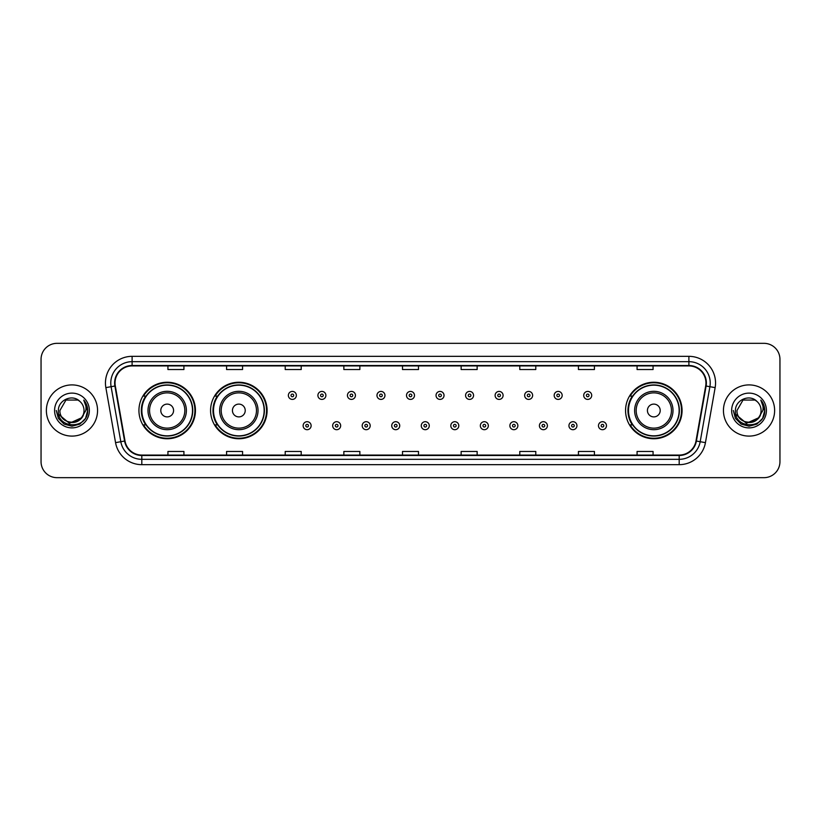 <?xml version="1.0" encoding="UTF-8"?>
<svg xmlns="http://www.w3.org/2000/svg" width="821" height="821" viewBox="0 0 821 821"><rect width="100%" height="100%" fill="white"/><g stroke="black" fill="none" stroke-linecap="round" stroke-linejoin="round"><path stroke-width="1.23" d="M625.561 410.5A28.253 28.253 0 0 0 653.814 438.753A28.253 28.253 0 0 0 682.066 410.5A28.253 28.253 0 0 0 653.814 382.247A28.253 28.253 0 0 0 625.561 410.5M210.576 410.5A28.253 28.253 0 0 0 238.839 438.753A28.253 28.253 0 0 0 267.092 410.5A28.253 28.253 0 0 0 238.839 382.247A28.253 28.253 0 0 0 210.576 410.5M138.934 410.5A28.253 28.253 0 0 0 167.186 438.753A28.253 28.253 0 0 0 195.439 410.5A28.253 28.253 0 0 0 167.186 382.247A28.253 28.253 0 0 0 138.934 410.5M145.707 424.898A25.851 25.851 0 0 1 145.707 396.102M217.36 424.898A25.851 25.851 0 0 1 217.36 396.102M632.334 424.898A25.851 25.851 0 0 1 632.334 396.102M41.05 359.321L41.05 461.679A15.989 15.989 0 0 0 57.039 477.668L763.961 477.668A15.989 15.989 0 0 0 779.95 461.679L779.95 359.321A15.989 15.989 0 0 0 763.961 343.332L57.039 343.332A15.989 15.989 0 0 0 41.05 359.321L41.05 461.679M46.376 410.5A25.595 25.595 0 0 0 71.971 436.095A25.595 25.595 0 0 0 97.555 410.5A25.595 25.595 0 0 0 71.971 384.905A25.595 25.595 0 0 0 46.376 410.5A25.595 25.595 0 0 0 71.971 436.095A25.595 25.595 0 0 0 97.555 410.5A25.595 25.595 0 0 0 71.971 384.905A25.595 25.595 0 0 0 46.376 410.5M723.445 410.5A25.595 25.595 0 0 0 749.029 436.095A25.595 25.595 0 0 0 774.624 410.5A25.595 25.595 0 0 0 749.029 384.905A25.595 25.595 0 0 0 723.445 410.5A25.595 25.595 0 0 0 749.029 436.095A25.595 25.595 0 0 0 774.624 410.5A25.595 25.595 0 0 0 749.029 384.905A25.595 25.595 0 0 0 723.445 410.5M115.043 382.986A17.056 17.056 0 0 1 132.109 365.93L688.891 365.93A17.056 17.056 0 0 1 705.691 385.952L695.992 440.969A17.056 17.056 0 0 1 679.193 455.07L141.807 455.07A17.056 17.056 0 0 1 125.008 440.969L115.309 385.952A17.056 17.056 0 0 1 115.043 382.986M114.622 382.986A17.487 17.487 0 0 0 114.889 386.024L124.587 441.041A17.487 17.487 0 0 0 141.807 455.491L679.193 455.491A17.487 17.487 0 0 0 696.413 441.041L706.111 386.024A17.487 17.487 0 0 0 688.891 365.509L132.109 365.509A17.487 17.487 0 0 0 114.622 382.986M105.858 387.625A26.652 26.652 0 0 1 132.109 356.335L688.891 356.335A26.652 26.652 0 0 1 715.142 387.625L705.444 442.642A26.652 26.652 0 0 1 679.193 464.665L141.807 464.665A26.652 26.652 0 0 1 115.556 442.642L105.858 387.625L111.102 386.691A21.325 21.325 0 0 1 132.109 361.671L688.891 361.671A21.325 21.325 0 0 1 709.898 386.691L700.19 441.708A21.325 21.325 0 0 1 679.193 459.329L141.807 459.329A21.325 21.325 0 0 1 120.81 441.708L111.102 386.691A21.325 21.325 0 0 1 110.784 382.986M763.961 343.332L57.039 343.332M57.039 477.668L763.961 477.668M779.95 461.679L779.95 359.321M696.413 441.041L700.19 441.708L709.898 386.691L715.142 387.625M402.506 365.93L402.506 369.542L418.494 369.542L418.494 365.93M343.855 365.93L343.855 369.542L359.855 369.542L359.855 365.93M285.215 365.93L285.215 369.542L301.215 369.542L301.215 365.93M226.575 365.93L226.575 369.542L242.564 369.542L242.564 365.93M167.936 365.93L167.936 369.542L183.925 369.542L183.925 365.93M461.145 365.93L461.145 369.542L477.145 369.542L477.145 365.93M519.785 365.93L519.785 369.542L535.785 369.542L535.785 365.93M578.436 365.93L578.436 369.542L594.425 369.542L594.425 365.93M637.075 365.93L637.075 369.542L653.064 369.542L653.064 365.93M418.494 455.07L418.494 451.458L402.506 451.458L402.506 455.07M359.855 455.07L359.855 451.458L343.855 451.458L343.855 455.07M301.215 455.07L301.215 451.458L285.215 451.458L285.215 455.07M242.564 455.07L242.564 451.458L226.575 451.458L226.575 455.07M183.925 455.07L183.925 451.458L167.936 451.458L167.936 455.07M477.145 455.07L477.145 451.458L461.145 451.458L461.145 455.07M535.785 455.07L535.785 451.458L519.785 451.458L519.785 455.07M594.425 455.07L594.425 451.458L578.436 451.458L578.436 455.07M653.064 455.07L653.064 451.458L637.075 451.458L637.075 455.07M81.207 418.238C74.803 426.889 59.297 421.358 59.923 410.5C59.184 426.048 84.758 426.048 84.019 410.5C84.758 426.048 59.184 426.048 59.923 410.5L65.947 400.063L77.995 400.063L79.863 401.397C72.474 393.639 58.229 400.032 58.363 410.5C57.008 429.106 87.17 429.588 87.662 411.403L87.683 410.5C87.642 406.549 86.328 403.08 83.742 400.084C85.712 403.316 86.4 406.785 85.815 410.5L81.207 418.238A12.048 12.048 0 0 0 84.019 410.5C84.758 426.048 59.184 426.048 59.923 410.5L65.947 400.063M84.019 410.5A12.048 12.048 0 0 0 79.863 401.397M81.977 417.602L69.405 423.297L58.743 414.41M54.586 410.5A17.385 17.385 0 0 0 71.971 427.885A17.385 17.385 0 0 0 89.356 410.5A17.385 17.385 0 0 0 71.971 393.115A17.385 17.385 0 0 0 54.586 410.5M83.742 400.084L87.683 410.962L86.944 405.738L87.683 410.962L86.944 405.738L87.683 410.962L83.855 400.217L87.683 410.952L83.855 400.217L87.683 410.5L85.579 418.361L79.832 424.108L71.971 426.212L64.11 424.108L58.363 418.361L56.259 410.5M83.855 400.217L87.683 410.962M173.58 410.5A6.394 6.394 0 0 0 167.186 404.106A6.394 6.394 0 0 0 160.793 410.5A6.394 6.394 0 0 0 167.186 416.894A6.394 6.394 0 0 0 173.58 410.5M186.377 410.5A19.191 19.191 0 0 0 167.186 391.309A19.191 19.191 0 0 0 147.996 410.5A19.191 19.191 0 0 0 167.186 429.691A19.191 19.191 0 0 0 186.377 410.5A19.191 19.191 0 0 1 167.186 429.691A19.191 19.191 0 0 1 147.996 410.5M192.504 410.5A25.328 25.328 0 0 0 167.186 385.172A25.328 25.328 0 0 0 141.859 410.5A25.328 25.328 0 0 0 167.186 435.828A25.328 25.328 0 0 0 192.504 410.5M194.905 410.5A27.719 27.719 0 0 1 143.49 424.898L146.066 424.898A25.564 25.564 0 0 0 192.75 410.562A25.564 25.564 0 0 0 146.066 396.102L143.49 396.102A27.719 27.719 0 0 1 194.905 410.5M245.233 410.5A6.394 6.394 0 0 0 238.839 404.106A6.394 6.394 0 0 0 232.435 410.5A6.394 6.394 0 0 0 238.839 416.894A6.394 6.394 0 0 0 245.233 410.5M258.03 410.5A19.191 19.191 0 0 0 238.839 391.309A19.191 19.191 0 0 0 219.648 410.5A19.191 19.191 0 0 0 238.839 429.691A19.191 19.191 0 0 0 258.03 410.5A19.191 19.191 0 0 1 238.839 429.691A19.191 19.191 0 0 1 219.648 410.5M264.157 410.5A25.328 25.328 0 0 0 238.839 385.172A25.328 25.328 0 0 0 213.511 410.5A25.328 25.328 0 0 0 238.839 435.828A25.328 25.328 0 0 0 264.157 410.5M266.558 410.5A27.719 27.719 0 0 1 215.143 424.898L217.709 424.898A25.564 25.564 0 0 0 264.393 410.562A25.564 25.564 0 0 0 217.709 396.102L215.143 396.102A27.719 27.719 0 0 1 266.558 410.5M660.207 410.5A6.394 6.394 0 0 0 653.814 404.106A6.394 6.394 0 0 0 647.42 410.5A6.394 6.394 0 0 0 653.814 416.894A6.394 6.394 0 0 0 660.207 410.5M673.004 410.5A19.191 19.191 0 0 0 653.814 391.309A19.191 19.191 0 0 0 634.623 410.5A19.191 19.191 0 0 0 653.814 429.691A19.191 19.191 0 0 0 673.004 410.5A19.191 19.191 0 0 1 653.814 429.691A19.191 19.191 0 0 1 634.623 410.5M679.141 410.5A25.328 25.328 0 0 0 653.814 385.172A25.328 25.328 0 0 0 628.496 410.5A25.328 25.328 0 0 0 653.814 435.828A25.328 25.328 0 0 0 679.141 410.5M681.533 410.5A27.719 27.719 0 0 1 630.118 424.898L632.693 424.898A25.564 25.564 0 0 0 679.378 410.562A25.564 25.564 0 0 0 632.693 396.102L630.118 396.102A27.719 27.719 0 0 1 681.533 410.5M761.077 410.5C761.816 426.048 736.242 426.048 736.981 410.5L743.005 400.063L755.053 400.063L756.921 401.397C749.532 393.639 735.288 400.032 735.421 410.5C734.066 429.106 764.228 429.588 764.72 411.403L764.741 410.5C764.7 406.549 763.386 403.08 760.8 400.084C762.771 403.316 763.458 406.785 762.873 410.5L758.265 418.238A12.048 12.048 0 0 0 761.077 410.5C761.816 426.048 736.242 426.048 736.981 410.5C736.242 426.048 761.816 426.048 761.077 410.5A12.048 12.048 0 0 0 756.921 401.397M758.265 418.238C751.872 426.889 736.355 421.358 736.981 410.5M759.035 417.602L746.463 423.297L735.801 414.41M731.644 410.5A17.385 17.385 0 0 0 749.029 427.885A17.385 17.385 0 0 0 766.414 410.5A17.385 17.385 0 0 0 749.029 393.115A17.385 17.385 0 0 0 731.644 410.5M760.8 400.084L764.741 410.962L764.002 405.738L764.741 410.962L764.002 405.738L764.741 410.962L760.913 400.217L764.741 410.952L760.913 400.217L764.741 410.5L762.637 418.361L756.89 424.108L749.029 426.212L741.168 424.108L735.421 418.361L733.317 410.5M760.913 400.217L764.741 410.962M296.36 395.414A4.002 4.002 0 0 1 292.358 399.406A4.002 4.002 0 0 1 288.366 395.414A4.002 4.002 0 0 1 292.358 391.412A4.002 4.002 0 0 1 296.36 395.414A4.002 4.002 0 0 0 292.358 391.412A4.002 4.002 0 0 0 288.366 395.414M325.896 395.414A4.002 4.002 0 0 1 321.894 399.406A4.002 4.002 0 0 1 317.901 395.414A4.002 4.002 0 0 1 321.894 391.412A4.002 4.002 0 0 1 325.896 395.414A4.002 4.002 0 0 0 321.894 391.412A4.002 4.002 0 0 0 317.901 395.414M355.431 395.414A4.002 4.002 0 0 1 351.429 399.406A4.002 4.002 0 0 1 347.437 395.414A4.002 4.002 0 0 1 351.429 391.412A4.002 4.002 0 0 1 355.431 395.414A4.002 4.002 0 0 0 351.429 391.412A4.002 4.002 0 0 0 347.437 395.414M384.967 395.414A4.002 4.002 0 0 1 380.965 399.406A4.002 4.002 0 0 1 376.962 395.414A4.002 4.002 0 0 1 380.965 391.412A4.002 4.002 0 0 1 384.967 395.414A4.002 4.002 0 0 0 380.965 391.412A4.002 4.002 0 0 0 376.962 395.414M414.502 395.414A4.002 4.002 0 0 1 410.5 399.406A4.002 4.002 0 0 1 406.498 395.414A4.002 4.002 0 0 1 410.5 391.412A4.002 4.002 0 0 1 414.502 395.414A4.002 4.002 0 0 0 410.5 391.412A4.002 4.002 0 0 0 406.498 395.414M444.038 395.414A4.002 4.002 0 0 1 440.035 399.406A4.002 4.002 0 0 1 436.033 395.414A4.002 4.002 0 0 1 440.035 391.412A4.002 4.002 0 0 1 444.038 395.414A4.002 4.002 0 0 0 440.035 391.412A4.002 4.002 0 0 0 436.033 395.414M473.563 395.414A4.002 4.002 0 0 1 469.571 399.406A4.002 4.002 0 0 1 465.569 395.414A4.002 4.002 0 0 1 469.571 391.412A4.002 4.002 0 0 1 473.563 395.414A4.002 4.002 0 0 0 469.571 391.412A4.002 4.002 0 0 0 465.569 395.414M503.099 395.414A4.002 4.002 0 0 1 499.106 399.406A4.002 4.002 0 0 1 495.104 395.414A4.002 4.002 0 0 1 499.106 391.412A4.002 4.002 0 0 1 503.099 395.414A4.002 4.002 0 0 0 499.106 391.412A4.002 4.002 0 0 0 495.104 395.414M532.634 395.414A4.002 4.002 0 0 1 528.642 399.406A4.002 4.002 0 0 1 524.64 395.414A4.002 4.002 0 0 1 528.642 391.412A4.002 4.002 0 0 1 532.634 395.414A4.002 4.002 0 0 0 528.642 391.412A4.002 4.002 0 0 0 524.64 395.414M562.169 395.414A4.002 4.002 0 0 1 558.177 399.406A4.002 4.002 0 0 1 554.175 395.414A4.002 4.002 0 0 1 558.177 391.412A4.002 4.002 0 0 1 562.169 395.414A4.002 4.002 0 0 0 558.177 391.412A4.002 4.002 0 0 0 554.175 395.414M591.705 395.414A4.002 4.002 0 0 1 587.713 399.406A4.002 4.002 0 0 1 583.71 395.414A4.002 4.002 0 0 1 587.713 391.412A4.002 4.002 0 0 1 591.705 395.414A4.002 4.002 0 0 0 587.713 391.412A4.002 4.002 0 0 0 583.71 395.414M303.134 425.699A4.002 4.002 0 0 1 307.126 421.696A4.002 4.002 0 0 1 311.128 425.699A4.002 4.002 0 0 1 307.126 429.691A4.002 4.002 0 0 1 303.134 425.699A4.002 4.002 0 0 0 307.126 429.691A4.002 4.002 0 0 0 311.128 425.699M332.669 425.699A4.002 4.002 0 0 1 336.661 421.696A4.002 4.002 0 0 1 340.664 425.699A4.002 4.002 0 0 1 336.661 429.691A4.002 4.002 0 0 1 332.669 425.699A4.002 4.002 0 0 0 336.661 429.691A4.002 4.002 0 0 0 340.664 425.699M362.205 425.699A4.002 4.002 0 0 1 366.197 421.696A4.002 4.002 0 0 1 370.199 425.699A4.002 4.002 0 0 1 366.197 429.691A4.002 4.002 0 0 1 362.205 425.699A4.002 4.002 0 0 0 366.197 429.691A4.002 4.002 0 0 0 370.199 425.699M391.73 425.699A4.002 4.002 0 0 1 395.732 421.696A4.002 4.002 0 0 1 399.735 425.699A4.002 4.002 0 0 1 395.732 429.691A4.002 4.002 0 0 1 391.73 425.699A4.002 4.002 0 0 0 395.732 429.691A4.002 4.002 0 0 0 399.735 425.699M421.265 425.699A4.002 4.002 0 0 1 425.268 421.696A4.002 4.002 0 0 1 429.27 425.699A4.002 4.002 0 0 1 425.268 429.691A4.002 4.002 0 0 1 421.265 425.699A4.002 4.002 0 0 0 425.268 429.691A4.002 4.002 0 0 0 429.27 425.699M450.801 425.699A4.002 4.002 0 0 1 454.803 421.696A4.002 4.002 0 0 1 458.795 425.699A4.002 4.002 0 0 1 454.803 429.691A4.002 4.002 0 0 1 450.801 425.699A4.002 4.002 0 0 0 454.803 429.691A4.002 4.002 0 0 0 458.795 425.699M480.336 425.699A4.002 4.002 0 0 1 484.339 421.696A4.002 4.002 0 0 1 488.331 425.699A4.002 4.002 0 0 1 484.339 429.691A4.002 4.002 0 0 1 480.336 425.699A4.002 4.002 0 0 0 484.339 429.691A4.002 4.002 0 0 0 488.331 425.699M509.872 425.699A4.002 4.002 0 0 1 513.874 421.696A4.002 4.002 0 0 1 517.866 425.699A4.002 4.002 0 0 1 513.874 429.691A4.002 4.002 0 0 1 509.872 425.699A4.002 4.002 0 0 0 513.874 429.691A4.002 4.002 0 0 0 517.866 425.699M539.407 425.699A4.002 4.002 0 0 1 543.41 421.696A4.002 4.002 0 0 1 547.402 425.699A4.002 4.002 0 0 1 543.41 429.691A4.002 4.002 0 0 1 539.407 425.699A4.002 4.002 0 0 0 543.41 429.691A4.002 4.002 0 0 0 547.402 425.699M568.943 425.699A4.002 4.002 0 0 1 572.945 421.696A4.002 4.002 0 0 1 576.937 425.699A4.002 4.002 0 0 1 572.945 429.691A4.002 4.002 0 0 1 568.943 425.699A4.002 4.002 0 0 0 572.945 429.691A4.002 4.002 0 0 0 576.937 425.699M598.478 425.699A4.002 4.002 0 0 1 602.47 421.696A4.002 4.002 0 0 1 606.473 425.699A4.002 4.002 0 0 1 602.47 429.691A4.002 4.002 0 0 1 598.478 425.699A4.002 4.002 0 0 0 602.47 429.691A4.002 4.002 0 0 0 606.473 425.699M688.891 356.335L688.891 365.509M111.102 386.691L114.889 386.024M141.807 464.665L141.807 455.491M679.193 455.491L679.193 464.665M115.556 442.642L124.587 441.041M706.111 386.024L709.898 386.691M132.109 356.335L132.109 365.509M700.19 441.708L705.444 442.642M184.817 410.5A17.631 17.631 0 0 0 167.186 392.869A17.631 17.631 0 0 0 149.555 410.5A17.631 17.631 0 0 0 167.186 428.131A17.631 17.631 0 0 0 184.817 410.5M256.47 410.5A17.631 17.631 0 0 0 238.839 392.869A17.631 17.631 0 0 0 221.208 410.5A17.631 17.631 0 0 0 238.839 428.131A17.631 17.631 0 0 0 256.47 410.5M671.445 410.5A17.631 17.631 0 0 0 653.814 392.869A17.631 17.631 0 0 0 636.183 410.5A17.631 17.631 0 0 0 653.814 428.131A17.631 17.631 0 0 0 671.445 410.5M291.024 395.414A1.334 1.334 0 0 0 292.358 396.748A1.334 1.334 0 0 0 293.692 395.414A1.334 1.334 0 0 0 292.358 394.08A1.334 1.334 0 0 0 291.024 395.414M320.559 395.414A1.334 1.334 0 0 0 321.894 396.748A1.334 1.334 0 0 0 323.228 395.414A1.334 1.334 0 0 0 321.894 394.08A1.334 1.334 0 0 0 320.559 395.414M350.095 395.414A1.334 1.334 0 0 0 351.429 396.748A1.334 1.334 0 0 0 352.763 395.414A1.334 1.334 0 0 0 351.429 394.08A1.334 1.334 0 0 0 350.095 395.414M379.63 395.414A1.334 1.334 0 0 0 380.965 396.748A1.334 1.334 0 0 0 382.299 395.414A1.334 1.334 0 0 0 380.965 394.08A1.334 1.334 0 0 0 379.63 395.414M409.166 395.414A1.334 1.334 0 0 0 410.5 396.748A1.334 1.334 0 0 0 411.834 395.414A1.334 1.334 0 0 0 410.5 394.08A1.334 1.334 0 0 0 409.166 395.414M438.701 395.414A1.334 1.334 0 0 0 440.035 396.748A1.334 1.334 0 0 0 441.37 395.414A1.334 1.334 0 0 0 440.035 394.08A1.334 1.334 0 0 0 438.701 395.414M468.237 395.414A1.334 1.334 0 0 0 469.571 396.748A1.334 1.334 0 0 0 470.905 395.414A1.334 1.334 0 0 0 469.571 394.08A1.334 1.334 0 0 0 468.237 395.414M497.772 395.414A1.334 1.334 0 0 0 499.106 396.748A1.334 1.334 0 0 0 500.441 395.414A1.334 1.334 0 0 0 499.106 394.08A1.334 1.334 0 0 0 497.772 395.414M527.308 395.414A1.334 1.334 0 0 0 528.642 396.748A1.334 1.334 0 0 0 529.976 395.414A1.334 1.334 0 0 0 528.642 394.08A1.334 1.334 0 0 0 527.308 395.414M556.843 395.414A1.334 1.334 0 0 0 558.177 396.748A1.334 1.334 0 0 0 559.501 395.414A1.334 1.334 0 0 0 558.177 394.08A1.334 1.334 0 0 0 556.843 395.414M586.379 395.414A1.334 1.334 0 0 0 587.713 396.748A1.334 1.334 0 0 0 589.037 395.414A1.334 1.334 0 0 0 587.713 394.08A1.334 1.334 0 0 0 586.379 395.414M308.46 425.699A1.334 1.334 0 0 0 307.126 424.365A1.334 1.334 0 0 0 305.792 425.699A1.334 1.334 0 0 0 307.126 427.023A1.334 1.334 0 0 0 308.46 425.699M337.995 425.699A1.334 1.334 0 0 0 336.661 424.365A1.334 1.334 0 0 0 335.327 425.699A1.334 1.334 0 0 0 336.661 427.023A1.334 1.334 0 0 0 337.995 425.699M367.531 425.699A1.334 1.334 0 0 0 366.197 424.365A1.334 1.334 0 0 0 364.863 425.699A1.334 1.334 0 0 0 366.197 427.023A1.334 1.334 0 0 0 367.531 425.699M397.066 425.699A1.334 1.334 0 0 0 395.732 424.365A1.334 1.334 0 0 0 394.398 425.699A1.334 1.334 0 0 0 395.732 427.023A1.334 1.334 0 0 0 397.066 425.699M426.602 425.699A1.334 1.334 0 0 0 425.268 424.365A1.334 1.334 0 0 0 423.934 425.699A1.334 1.334 0 0 0 425.268 427.023A1.334 1.334 0 0 0 426.602 425.699M456.137 425.699A1.334 1.334 0 0 0 454.803 424.365A1.334 1.334 0 0 0 453.469 425.699A1.334 1.334 0 0 0 454.803 427.023A1.334 1.334 0 0 0 456.137 425.699M485.673 425.699A1.334 1.334 0 0 0 484.339 424.365A1.334 1.334 0 0 0 483.005 425.699A1.334 1.334 0 0 0 484.339 427.023A1.334 1.334 0 0 0 485.673 425.699M515.208 425.699A1.334 1.334 0 0 0 513.874 424.365A1.334 1.334 0 0 0 512.54 425.699A1.334 1.334 0 0 0 513.874 427.023A1.334 1.334 0 0 0 515.208 425.699M544.744 425.699A1.334 1.334 0 0 0 543.41 424.365A1.334 1.334 0 0 0 542.076 425.699A1.334 1.334 0 0 0 543.41 427.023A1.334 1.334 0 0 0 544.744 425.699M574.269 425.699A1.334 1.334 0 0 0 572.945 424.365A1.334 1.334 0 0 0 571.611 425.699A1.334 1.334 0 0 0 572.945 427.023A1.334 1.334 0 0 0 574.269 425.699M603.804 425.699A1.334 1.334 0 0 0 602.47 424.365A1.334 1.334 0 0 0 601.146 425.699A1.334 1.334 0 0 0 602.47 427.023A1.334 1.334 0 0 0 603.804 425.699"/></g></svg>
